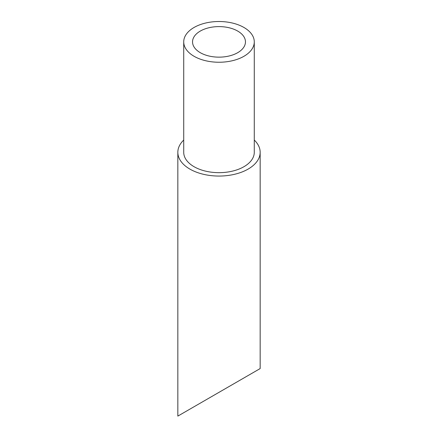 <?xml version="1.0" encoding="UTF-8"?>
<svg xmlns="http://www.w3.org/2000/svg" width="438" height="438" viewBox="0 0 438 438"><rect width="100%" height="100%" fill="white"/><g stroke="black" fill="none" stroke-linecap="round" stroke-linejoin="round"><path stroke-width="0.66" d="M200.292 52.68A26.461 15.275 0 0 0 229.123 55.987A26.461 15.275 0 0 0 245.461 41.878A26.461 15.275 0 0 0 219 26.603A26.461 15.275 0 0 0 192.539 41.878A26.461 15.275 0 0 0 200.292 52.68M243.944 27.474A35.281 20.367 180 0 1 254.281 41.878A35.281 20.367 180 0 1 219 62.245A35.281 20.367 180 0 1 183.719 41.878A35.281 20.367 180 0 1 205.499 23.061A35.281 20.367 180 0 1 243.944 27.474M245.461 377.063L192.539 407.614M254.281 140.056A41.161 23.761 180 0 1 260.161 152.298A41.161 23.761 180 0 1 248.105 169.101A41.161 23.761 180 0 1 203.248 174.247A41.161 23.761 180 0 1 177.839 152.298A41.161 23.761 180 0 1 183.719 140.056M260.161 152.298L260.161 368.572L177.839 416.1L177.839 152.298M254.281 41.878L254.281 152.298A35.281 20.367 180 0 1 219 172.665A35.281 20.367 180 0 1 183.719 152.298L183.719 41.878"/></g></svg>
